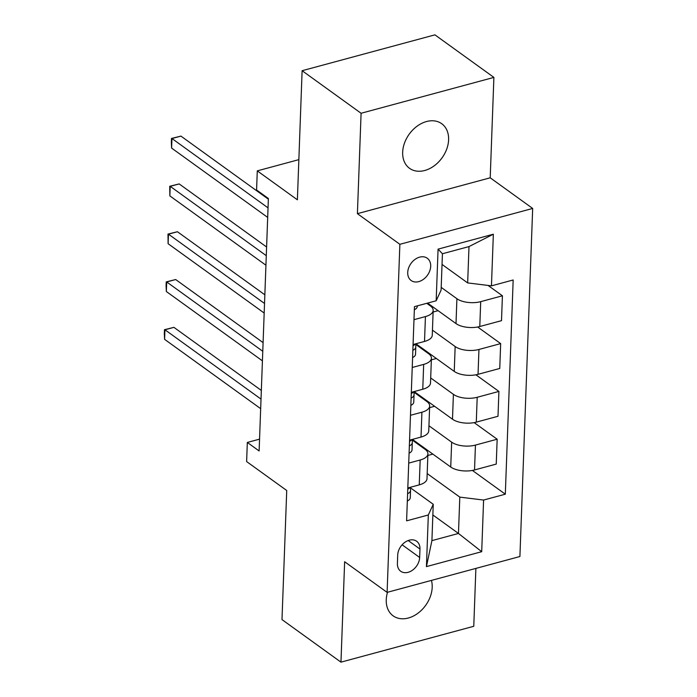 <?xml version="1.0" encoding="UTF-8"?>
<svg xmlns="http://www.w3.org/2000/svg" width="697" height="697" viewBox="0 0 697 697"><rect width="100%" height="100%" fill="white"/><g stroke="black" fill="none" stroke-linecap="round" stroke-linejoin="round"><path stroke-width="1.05" d="M402.666 152.216A27.505 20.248 125.8 0 0 409.54 168.317A27.505 20.248 125.8 0 0 434.118 165.877A27.505 20.248 125.8 0 0 448.607 139.809A27.505 20.248 125.8 0 0 441.724 123.709A27.505 20.248 125.8 0 0 417.146 126.148A27.505 20.248 125.8 0 0 402.666 152.216M387.532 592.267A27.505 20.248 125.8 0 0 386.251 599.742A27.505 20.248 125.8 0 0 393.134 615.843A27.505 20.248 125.8 0 0 417.712 613.404A27.505 20.248 125.8 0 0 432.192 587.336A27.505 20.248 125.8 0 0 431.443 580.409M407.719 272.483A13.748 10.124 125.8 0 0 411.16 280.534A13.748 10.124 125.8 0 0 423.445 279.314A13.748 10.124 125.8 0 0 430.694 266.28A13.748 10.124 125.8 0 0 427.252 258.23A13.748 10.124 125.8 0 0 414.959 259.45A13.748 10.124 125.8 0 0 407.719 272.483M493.894 77.402L434.919 34.85L302.115 70.711L361.09 113.263L357.404 213.665L399.869 244.307L532.674 208.447L490.209 177.805L493.894 77.402L361.09 113.263M399.869 244.307L387.105 592.38L519.91 556.52L532.674 208.447M387.105 592.38L344.64 561.747L340.964 662.15L473.768 626.289L475.885 568.412M340.964 662.15L281.989 619.598L286.728 490.505L246.625 461.571L247.322 442.447L259.118 450.95L268.38 198.506L256.583 189.993L257.28 170.87L297.384 199.804L302.115 70.711M419.655 557.461L419.969 549.044A13.321 9.802 125.8 0 0 416.632 541.247A13.321 9.802 125.8 0 0 404.73 542.423A13.321 9.802 125.8 0 0 397.708 555.056L397.403 563.472A13.321 9.802 125.8 0 0 400.731 571.27A13.321 9.802 125.8 0 0 412.641 570.085A13.321 9.802 125.8 0 0 419.655 557.461L402.108 544.801M483.596 500.054L481.705 551.693L426.433 566.617L428.324 514.978L433.246 504.288L431.913 540.628L458.469 533.458L459.802 497.118L483.596 500.054L505.316 494.19L513.166 279.985L491.455 285.848L467.661 282.921L468.994 246.581L442.429 253.752L441.096 290.091L436.174 300.773L438.073 249.134L493.345 234.209L491.455 285.848M436.174 300.773L414.462 306.636L406.604 520.842L428.324 514.978M298.856 159.639L257.28 170.87M259.554 439.145L247.322 442.447M432.854 514.97L458.469 533.458L481.705 551.693M433.246 504.288L410.533 487.9M413.983 319.67L425.431 316.577A17.19 7.815 2.1 0 0 433.168 310.4A17.19 7.815 2.1 0 0 430.354 305.896L426.773 303.317M412.232 367.476L423.671 364.392A17.19 7.815 2.1 0 0 431.417 358.214A17.19 7.815 2.1 0 0 428.594 353.701L415.787 344.466M410.481 415.29L421.92 412.206A17.19 7.815 2.1 0 0 429.666 406.02A17.19 7.815 2.1 0 0 426.843 401.516L414.035 392.28M408.721 463.104L420.169 460.011A17.19 7.815 2.1 0 0 427.914 453.834A17.19 7.815 2.1 0 0 425.092 449.33L412.284 440.086M427.191 473.585L459.802 497.118M412.432 439.38L450.741 467.025A17.19 7.815 2.1 0 0 474.535 469.952L496.247 464.089L497.161 439.223L474.152 422.626M428.943 425.771L451.647 442.159A17.19 7.815 2.1 0 0 475.441 445.087L497.161 439.223M414.184 391.566L452.492 419.211A17.19 7.815 2.1 0 0 476.286 422.138L497.998 416.275L498.913 391.418L475.903 374.812M430.694 377.957L453.407 394.345A17.19 7.815 2.1 0 0 477.201 397.281L498.913 391.418M415.943 343.752L454.244 371.396A17.19 7.815 2.1 0 0 478.037 374.324L499.758 368.46L500.664 343.604L477.654 326.998M432.445 330.143L455.158 346.531A17.19 7.815 2.1 0 0 478.952 349.467L500.664 343.604M427.601 303.09L456.004 323.582A17.19 7.815 2.1 0 0 479.789 326.518L501.509 320.655L502.415 295.789L488.066 285.43M441.201 287.382L456.91 298.717A17.19 7.815 2.1 0 0 480.703 301.653L502.415 295.789M442.037 264.433L467.661 282.921M407.815 487.97L419.254 484.877A17.19 7.815 2.1 0 0 427 478.7L427.914 453.834M505.316 494.19L472.392 470.431M432.846 454.113L427.853 455.463M409.566 440.155L421.014 437.063A17.19 7.815 2.1 0 0 428.751 430.885L429.666 406.02M434.597 406.299L429.605 407.649M436.357 358.485L431.356 359.835M411.317 392.341L422.765 389.248A17.19 7.815 2.1 0 0 430.502 383.071L431.417 358.214M438.108 310.67L433.107 312.021M413.068 344.527L424.517 341.443A17.19 7.815 2.1 0 0 432.262 335.257L433.168 310.4M431.913 540.628L426.433 566.617M438.073 249.134L442.429 253.752M493.345 234.209L468.994 246.581M357.404 213.665L490.209 177.805M407.336 501.004A11.387 5.175 2.1 0 0 410.272 497.71A11.387 5.175 2.1 0 0 410.272 497.614L410.533 490.531M261.34 390.433L173.919 327.355L164.945 329.777L261.018 399.102M164.597 339.343L164.326 333.532L164.466 329.707L164.945 329.777L164.597 339.343L260.669 408.669M407.606 493.685L407.98 493.546A11.387 5.175 2.1 0 0 410.533 490.435A11.387 5.175 2.1 0 0 410.533 490.348L410.533 487.238M410.158 487.334A11.387 5.175 -177.9 0 1 408.154 488.954L407.771 489.207M164.466 329.707L173.919 327.355M409.087 453.198A11.387 5.175 2.1 0 0 412.023 449.896A11.387 5.175 2.1 0 0 412.023 449.8L412.284 442.717M263.091 342.619L175.679 279.541L166.705 281.963L262.778 351.288M166.348 291.529L166.078 285.718L166.226 281.893L166.705 281.963L166.348 291.529L262.421 360.854M409.357 445.871L409.74 445.731A11.387 5.175 2.1 0 0 412.284 442.63A11.387 5.175 2.1 0 0 412.293 442.534L412.284 439.424M411.91 439.519A11.387 5.175 -177.9 0 1 409.906 441.149L409.522 441.393M166.226 281.893L175.679 279.541M410.838 405.384A11.387 5.175 2.1 0 0 413.774 402.082A11.387 5.175 2.1 0 0 413.774 401.995L414.035 394.903M264.843 294.805L177.43 231.735L168.456 234.157L264.529 303.474M168.108 243.715L167.977 234.079L168.456 234.157L168.108 243.715L264.18 313.04M411.108 398.057L411.491 397.926A11.387 5.175 2.1 0 0 414.044 394.816A11.387 5.175 2.1 0 0 414.044 394.72L414.035 391.609M413.661 391.705A11.387 5.175 -177.9 0 1 411.657 393.335L411.274 393.578M167.977 234.079L177.43 231.735M412.598 357.57A11.387 5.175 2.1 0 0 415.525 354.268A11.387 5.175 2.1 0 0 415.525 354.181L415.787 347.089M266.602 246.999L179.181 183.921L170.207 186.343L266.28 255.668M169.859 195.901L169.728 186.273L170.207 186.343L169.859 195.901L265.932 265.226M412.859 350.243L413.243 350.112A11.387 5.175 2.1 0 0 415.795 347.001A11.387 5.175 2.1 0 0 415.795 346.914L415.787 343.795M415.412 343.9A11.387 5.175 -177.9 0 1 413.408 345.52L413.025 345.764M169.728 186.273L179.181 183.921M414.349 309.756A11.387 5.175 2.1 0 0 417.276 306.453A11.387 5.175 2.1 0 0 417.285 306.366L417.276 306.453M268.354 199.185L180.932 136.107L171.959 138.529L268.031 207.854M171.61 148.095L171.34 142.284L171.479 138.459L171.959 138.529L171.61 148.095L267.683 217.412M171.479 138.459L180.932 136.107M451.647 442.159L450.741 467.025M453.407 394.345L452.492 419.211M455.158 346.531L454.244 371.396M456.91 298.717L456.004 323.582M475.441 445.087L474.535 469.952M420.169 460.011L419.254 484.877M421.92 412.206L421.014 437.063M477.201 397.281L476.286 422.138M423.671 364.392L422.765 389.248M478.952 349.467L478.037 374.324M425.431 316.577L424.517 341.443M480.703 301.653L479.789 326.518M408.181 540.541L419.969 549.044M410.272 497.71L410.533 490.435M412.023 449.896L412.284 442.63M413.774 402.082L414.044 394.816M415.525 354.268L415.795 347.001"/></g></svg>
